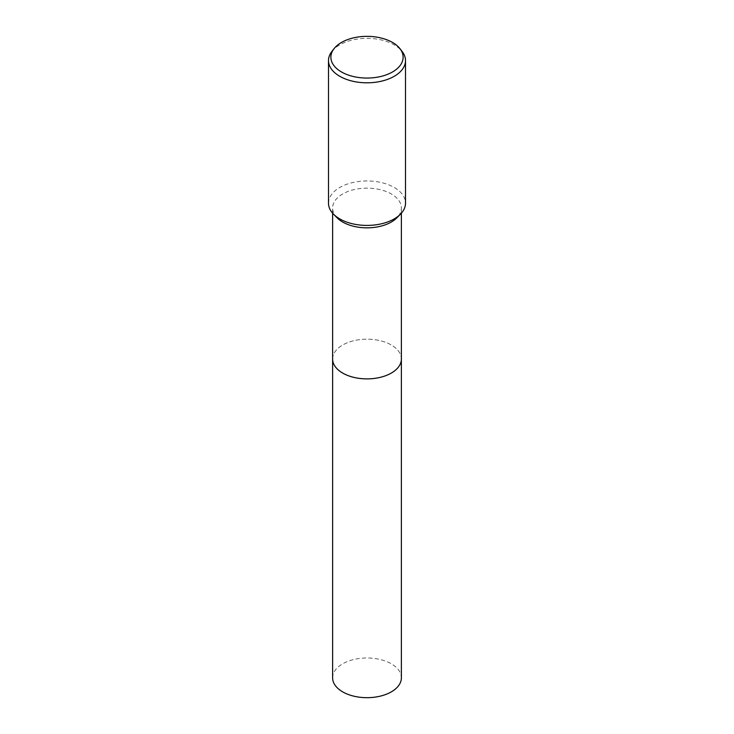 <?xml version="1.0" encoding="UTF-8"?>
<svg xmlns="http://www.w3.org/2000/svg" width="734" height="734" viewBox="0 0 734 734"><rect width="100%" height="100%" fill="white"/><g stroke="black" fill="none" stroke-linecap="round" stroke-linejoin="round"><path stroke-width="0.55" stroke-dasharray="3.67 2.75" d="M332.621 359.036A34.379 19.846 180 0 1 335.612 350.935A34.379 19.846 180 0 1 342.686 344.998A34.379 19.846 180 0 1 398.388 350.935A34.379 19.846 180 0 1 401.379 359.036M332.621 358.834A34.379 19.846 180 0 1 335.612 350.935A34.379 19.846 180 0 1 342.686 344.998A34.379 19.846 180 0 1 398.388 350.935A34.379 19.846 180 0 1 401.379 358.834M337.135 217.824A34.379 19.846 180 0 1 332.621 207.997A34.379 19.846 180 0 1 342.686 193.959A34.379 19.846 180 0 1 380.157 189.656A34.379 19.846 180 0 1 401.379 207.997A34.379 19.846 180 0 1 396.865 217.824M328.493 203.19A38.507 22.231 180 0 1 339.778 187.473A38.507 22.231 180 0 1 381.735 182.647A38.507 22.231 180 0 1 405.507 203.19M331.851 51.499A38.507 22.231 180 0 1 339.778 44.857A38.507 22.231 180 0 1 402.149 51.499M332.621 677.831A34.379 19.846 180 0 1 353.843 659.499A34.379 19.846 180 0 1 391.314 663.802A34.379 19.846 180 0 1 401.379 677.831M332.621 358.752A34.379 19.855 180 0 1 354.072 340.64A34.379 19.855 180 0 1 391.314 344.998A34.379 19.855 180 0 1 401.379 358.752M332.621 213.199L332.621 207.997M401.379 213.199L401.379 207.997"/><path stroke-width="1.1" d="M401.379 358.752A34.379 19.855 180 0 1 401.379 359.036A34.379 19.846 180 0 1 391.314 373.074A34.379 19.846 180 0 1 353.843 377.368A34.379 19.846 180 0 1 332.621 359.036A34.379 19.855 180 0 1 332.621 358.752M401.379 358.834A34.379 19.846 180 0 1 391.314 373.074A34.379 19.846 180 0 1 353.687 377.34A34.379 19.846 180 0 1 332.621 358.834M399.975 48.692L402.149 51.499A38.507 22.231 180 0 1 405.507 60.573L405.507 203.19A38.507 22.231 180 0 1 400.452 214.2L396.865 217.824A34.379 19.846 180 0 1 391.314 222.035A34.379 19.846 180 0 1 337.135 217.824L333.548 214.2A38.507 22.231 180 0 1 328.493 203.19L328.493 60.573A38.507 22.231 180 0 1 331.851 51.499L334.025 48.692A36.122 20.855 180 0 1 341.457 42.462A36.122 20.855 180 0 1 399.975 48.692A36.122 20.855 180 0 1 392.543 71.95A36.122 20.855 180 0 1 346.512 74.382A36.122 20.855 180 0 1 334.025 48.692M400.452 214.2A38.507 22.231 180 0 1 394.222 218.906A38.507 22.231 180 0 1 333.548 214.2M405.507 60.573A38.507 22.231 180 0 1 394.222 76.299A38.507 22.231 180 0 1 352.265 81.116A38.507 22.231 180 0 1 328.493 60.573M332.621 359.036A34.379 19.855 180 0 0 342.686 373.074A34.379 19.855 180 0 0 380.157 377.377A34.379 19.855 180 0 0 401.379 359.036L401.379 677.831A34.379 19.846 180 0 1 380.157 696.171A34.379 19.846 180 0 1 342.686 691.868A34.379 19.846 180 0 1 332.621 677.831L332.621 213.199M401.379 359.036L401.379 213.199"/></g></svg>
